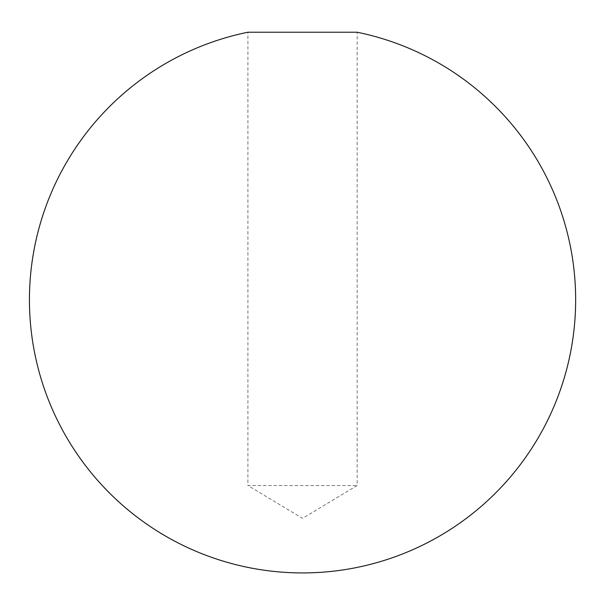 <?xml version="1.0" encoding="UTF-8"?>
<svg xmlns="http://www.w3.org/2000/svg" width="604" height="604" viewBox="0 0 604 604"><rect width="100%" height="100%" fill="white"/><g stroke="black" fill="none" stroke-linecap="round" stroke-linejoin="round"><path stroke-width="0.45" stroke-dasharray="3.02 2.27" d="M302.544 32.231L247.919 32.231L247.919 485.533L357.16 485.533L247.919 485.533L302.544 518.353L357.16 485.533L357.16 32.231L302.544 32.231"/><path stroke-width="0.91" d="M247.919 32.231L357.16 32.231A273.106 273.106 0 0 1 475.272 511.369A273.106 273.106 0 0 1 55.802 416.896A273.106 273.106 0 0 1 247.919 32.231"/></g></svg>
